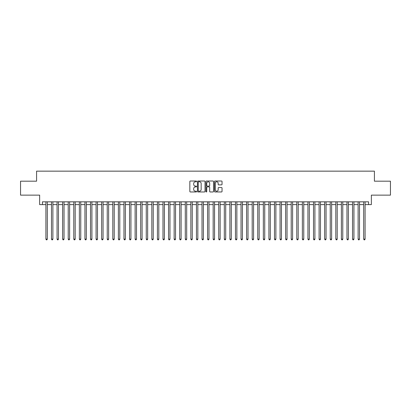 <?xml version="1.0" encoding="UTF-8"?>
<svg xmlns="http://www.w3.org/2000/svg" width="411" height="411" viewBox="0 0 411 411"><rect width="100%" height="100%" fill="white"/><g stroke="black" fill="none" stroke-linecap="round" stroke-linejoin="round"><path stroke-width="0.62" d="M196.581 181.4A0.385 0.385 0 0 0 196.196 181.015L190.385 181.015A0.55 0.55 0 0 0 189.836 181.564L189.836 191.413A0.55 0.55 0 0 0 190.385 191.963L196.196 191.963A0.385 0.385 0 0 0 196.581 191.577A0.385 0.385 0 0 0 196.196 191.197L195.446 191.197A1.752 1.752 0 0 1 193.694 189.445L193.694 188.623A1.752 1.752 0 0 1 195.446 186.871L196.196 186.871A0.385 0.385 0 0 0 196.581 186.491A0.385 0.385 0 0 0 196.196 186.106L195.446 186.106A1.752 1.752 0 0 1 193.694 184.354L193.694 183.532A1.752 1.752 0 0 1 195.446 181.785L196.196 181.785A0.385 0.385 0 0 0 196.581 181.4M221.493 184.873A0.55 0.55 0 0 0 222.038 184.328L222.038 181.564A0.55 0.55 0 0 0 221.493 181.015L215.035 181.015A0.55 0.55 0 0 0 214.491 181.564L214.491 191.413A0.55 0.55 0 0 0 215.035 191.963L221.493 191.963A0.55 0.55 0 0 0 222.038 191.413L222.038 188.079A0.55 0.55 0 0 0 221.493 187.529L218.729 187.529A0.55 0.55 0 0 0 218.179 188.079L218.179 189.733A1.464 1.464 0 0 1 216.72 191.197A1.464 1.464 0 0 1 215.256 189.733L215.256 183.249A1.464 1.464 0 0 1 216.72 181.785A1.464 1.464 0 0 1 218.179 183.249L218.179 184.328A0.55 0.55 0 0 0 218.729 184.873L221.493 184.873M42.431 204.606L42.431 201.822L368.569 201.822L368.569 204.606L371.354 204.606L371.354 195.133L390.45 195.133L390.45 181.194L374.421 181.194L374.421 171.156L36.579 171.156L36.579 181.194L20.55 181.194L20.55 195.133L39.646 195.133L39.646 204.606L45.914 204.606M205.022 181.564A0.55 0.55 0 0 0 204.473 181.015L198.015 181.015A0.55 0.55 0 0 0 197.47 181.564L197.47 191.413A0.55 0.55 0 0 0 198.015 191.963L204.473 191.963A0.55 0.55 0 0 0 205.022 191.413L205.022 181.564M206.528 181.015L212.985 181.015A0.55 0.55 0 0 1 213.53 181.564L213.53 191.413A0.55 0.55 0 0 1 212.985 191.963L210.221 191.963A0.55 0.55 0 0 1 209.672 191.413L209.672 187.421A0.55 0.55 0 0 0 209.127 186.871L207.293 186.871A0.55 0.55 0 0 0 206.743 187.421L206.743 191.577A0.385 0.385 0 0 1 206.363 191.963A0.385 0.385 0 0 1 205.978 191.577L205.978 181.564A0.55 0.55 0 0 1 206.528 181.015M47.311 204.606L51.493 204.606M52.885 204.606L57.067 204.606M58.46 204.606L62.642 204.606M64.034 204.606L68.216 204.606M69.608 204.606L73.79 204.606M75.187 204.606L79.364 204.606M80.761 204.606L84.943 204.606M86.336 204.606L90.518 204.606M91.91 204.606L96.092 204.606M97.484 204.606L101.666 204.606M103.058 204.606L107.24 204.606M108.632 204.606L112.814 204.606M114.212 204.606L118.389 204.606M119.786 204.606L123.968 204.606M125.36 204.606L129.542 204.606M130.934 204.606L135.116 204.606M136.509 204.606L140.69 204.606M142.083 204.606L146.265 204.606M147.662 204.606L151.839 204.606M153.236 204.606L157.418 204.606M158.81 204.606L162.992 204.606M164.385 204.606L168.567 204.606M169.959 204.606L174.141 204.606M175.533 204.606L179.715 204.606M181.107 204.606L185.289 204.606M186.686 204.606L190.863 204.606M192.261 204.606L196.443 204.606M197.835 204.606L202.017 204.606M203.409 204.606L207.591 204.606M208.983 204.606L213.165 204.606M214.557 204.606L218.739 204.606M220.137 204.606L224.314 204.606M225.711 204.606L229.893 204.606M231.285 204.606L235.467 204.606M236.859 204.606L241.041 204.606M242.433 204.606L246.615 204.606M248.008 204.606L252.19 204.606M253.582 204.606L257.764 204.606M259.161 204.606L263.338 204.606M264.735 204.606L268.917 204.606M270.31 204.606L274.491 204.606M275.884 204.606L280.066 204.606M281.458 204.606L285.64 204.606M287.032 204.606L291.214 204.606M292.611 204.606L296.788 204.606M298.186 204.606L302.368 204.606M303.76 204.606L307.942 204.606M309.334 204.606L313.516 204.606M314.908 204.606L319.09 204.606M320.482 204.606L324.664 204.606M326.057 204.606L330.238 204.606M331.636 204.606L335.813 204.606M337.21 204.606L341.392 204.606M342.784 204.606L346.966 204.606M348.358 204.606L352.54 204.606M353.933 204.606L358.115 204.606M359.507 204.606L363.689 204.606M365.086 204.606L368.569 204.606M198.621 181.785A0.385 0.385 0 0 0 198.236 182.165L198.236 190.812A0.385 0.385 0 0 0 198.621 191.197L199.412 191.197A1.752 1.752 0 0 0 201.164 189.445L201.164 183.532A1.752 1.752 0 0 0 199.412 181.785L198.621 181.785M209.672 183.275A1.464 1.464 0 0 0 208.207 181.811A1.464 1.464 0 0 0 206.743 183.275L206.743 185.561A0.55 0.55 0 0 0 207.293 186.106L209.127 186.106A0.55 0.55 0 0 0 209.672 185.561L209.672 183.275M47.311 201.822L47.311 239.115L45.914 239.115L45.914 201.822M47.311 239.115L46.89 239.844L46.335 239.844L45.914 239.115M52.885 201.822L52.885 239.115L51.493 239.115L51.493 201.822M52.885 239.115L52.469 239.844L51.909 239.844L51.493 239.115M58.46 201.822L58.46 239.115L57.067 239.115L57.067 201.822M58.46 239.115L58.043 239.844L57.483 239.844L57.067 239.115M64.034 201.822L64.034 239.115L62.642 239.115L62.642 201.822M64.034 239.115L63.618 239.844L63.058 239.844L62.642 239.115M69.608 201.822L69.608 239.115L68.216 239.115L68.216 201.822M69.608 239.115L69.192 239.844L68.632 239.844L68.216 239.115M75.187 201.822L75.187 239.115L73.79 239.115L73.79 201.822M75.187 239.115L74.766 239.844L74.211 239.844L73.79 239.115M80.761 201.822L80.761 239.115L79.364 239.115L79.364 201.822M80.761 239.115L80.34 239.844L79.785 239.844L79.364 239.115M86.336 201.822L86.336 239.115L84.943 239.115L84.943 201.822M86.336 239.115L85.914 239.844L85.36 239.844L84.943 239.115M91.91 201.822L91.91 239.115L90.518 239.115L90.518 201.822M91.91 239.115L91.494 239.844L90.934 239.844L90.518 239.115M97.484 201.822L97.484 239.115L96.092 239.115L96.092 201.822M97.484 239.115L97.068 239.844L96.508 239.844L96.092 239.115M103.058 201.822L103.058 239.115L101.666 239.115L101.666 201.822M103.058 239.115L102.642 239.844L102.082 239.844L101.666 239.115M108.632 201.822L108.632 239.115L107.24 239.115L107.24 201.822M108.632 239.115L108.216 239.844L107.661 239.844L107.24 239.115M114.212 201.822L114.212 239.115L112.814 239.115L112.814 201.822M114.212 239.115L113.79 239.844L113.236 239.844L112.814 239.115M119.786 201.822L119.786 239.115L118.389 239.115L118.389 201.822M119.786 239.115L119.365 239.844L118.81 239.844L118.389 239.115M125.36 201.822L125.36 239.115L123.968 239.115L123.968 201.822M125.36 239.115L124.944 239.844L124.384 239.844L123.968 239.115M130.934 201.822L130.934 239.115L129.542 239.115L129.542 201.822M130.934 239.115L130.518 239.844L129.958 239.844L129.542 239.115M136.509 201.822L136.509 239.115L135.116 239.115L135.116 201.822M136.509 239.115L136.092 239.844L135.532 239.844L135.116 239.115M142.083 201.822L142.083 239.115L140.69 239.115L140.69 201.822M142.083 239.115L141.667 239.844L141.107 239.844L140.69 239.115M147.662 201.822L147.662 239.115L146.265 239.115L146.265 201.822M147.662 239.115L147.241 239.844L146.686 239.844L146.265 239.115M153.236 201.822L153.236 239.115L151.839 239.115L151.839 201.822M153.236 239.115L152.815 239.844L152.26 239.844L151.839 239.115M158.81 201.822L158.81 239.115L157.418 239.115L157.418 201.822M158.81 239.115L158.389 239.844L157.834 239.844L157.418 239.115M164.385 201.822L164.385 239.115L162.992 239.115L162.992 201.822M164.385 239.115L163.968 239.844L163.408 239.844L162.992 239.115M169.959 201.822L169.959 239.115L168.567 239.115L168.567 201.822M169.959 239.115L169.543 239.844L168.983 239.844L168.567 239.115M175.533 201.822L175.533 239.115L174.141 239.115L174.141 201.822M175.533 239.115L175.117 239.844L174.557 239.844L174.141 239.115M181.107 201.822L181.107 239.115L179.715 239.115L179.715 201.822M181.107 239.115L180.691 239.844L180.136 239.844L179.715 239.115M186.686 201.822L186.686 239.115L185.289 239.115L185.289 201.822M186.686 239.115L186.265 239.844L185.71 239.844L185.289 239.115M192.261 201.822L192.261 239.115L190.863 239.115L190.863 201.822M192.261 239.115L191.839 239.844L191.285 239.844L190.863 239.115M197.835 201.822L197.835 239.115L196.443 239.115L196.443 201.822M197.835 239.115L197.419 239.844L196.859 239.844L196.443 239.115M203.409 201.822L203.409 239.115L202.017 239.115L202.017 201.822M203.409 239.115L202.993 239.844L202.433 239.844L202.017 239.115M208.983 201.822L208.983 239.115L207.591 239.115L207.591 201.822M208.983 239.115L208.567 239.844L208.007 239.844L207.591 239.115M214.557 201.822L214.557 239.115L213.165 239.115L213.165 201.822M214.557 239.115L214.141 239.844L213.581 239.844L213.165 239.115M220.137 201.822L220.137 239.115L218.739 239.115L218.739 201.822M220.137 239.115L219.715 239.844L219.161 239.844L218.739 239.115M225.711 201.822L225.711 239.115L224.314 239.115L224.314 201.822M225.711 239.115L225.29 239.844L224.735 239.844L224.314 239.115M231.285 201.822L231.285 239.115L229.893 239.115L229.893 201.822M231.285 239.115L230.864 239.844L230.309 239.844L229.893 239.115M236.859 201.822L236.859 239.115L235.467 239.115L235.467 201.822M236.859 239.115L236.443 239.844L235.883 239.844L235.467 239.115M242.433 201.822L242.433 239.115L241.041 239.115L241.041 201.822M242.433 239.115L242.017 239.844L241.457 239.844L241.041 239.115M248.008 201.822L248.008 239.115L246.615 239.115L246.615 201.822M248.008 239.115L247.592 239.844L247.032 239.844L246.615 239.115M253.582 201.822L253.582 239.115L252.19 239.115L252.19 201.822M253.582 239.115L253.166 239.844L252.611 239.844L252.19 239.115M259.161 201.822L259.161 239.115L257.764 239.115L257.764 201.822M259.161 239.115L258.74 239.844L258.185 239.844L257.764 239.115M264.735 201.822L264.735 239.115L263.338 239.115L263.338 201.822M264.735 239.115L264.314 239.844L263.759 239.844L263.338 239.115M270.31 201.822L270.31 239.115L268.917 239.115L268.917 201.822M270.31 239.115L269.893 239.844L269.333 239.844L268.917 239.115M275.884 201.822L275.884 239.115L274.491 239.115L274.491 201.822M275.884 239.115L275.468 239.844L274.908 239.844L274.491 239.115M281.458 201.822L281.458 239.115L280.066 239.115L280.066 201.822M281.458 239.115L281.042 239.844L280.482 239.844L280.066 239.115M287.032 201.822L287.032 239.115L285.64 239.115L285.64 201.822M287.032 239.115L286.616 239.844L286.056 239.844L285.64 239.115M292.611 201.822L292.611 239.115L291.214 239.115L291.214 201.822M292.611 239.115L292.19 239.844L291.635 239.844L291.214 239.115M298.186 201.822L298.186 239.115L296.788 239.115L296.788 201.822M298.186 239.115L297.764 239.844L297.21 239.844L296.788 239.115M303.76 201.822L303.76 239.115L302.368 239.115L302.368 201.822M303.76 239.115L303.339 239.844L302.784 239.844L302.368 239.115M309.334 201.822L309.334 239.115L307.942 239.115L307.942 201.822M309.334 239.115L308.918 239.844L308.358 239.844L307.942 239.115M314.908 201.822L314.908 239.115L313.516 239.115L313.516 201.822M314.908 239.115L314.492 239.844L313.932 239.844L313.516 239.115M320.482 201.822L320.482 239.115L319.09 239.115L319.09 201.822M320.482 239.115L320.066 239.844L319.506 239.844L319.09 239.115M326.057 201.822L326.057 239.115L324.664 239.115L324.664 201.822M326.057 239.115L325.64 239.844L325.086 239.844L324.664 239.115M331.636 201.822L331.636 239.115L330.238 239.115L330.238 201.822M331.636 239.115L331.215 239.844L330.66 239.844L330.238 239.115M337.21 201.822L337.21 239.115L335.813 239.115L335.813 201.822M337.21 239.115L336.789 239.844L336.234 239.844L335.813 239.115M342.784 201.822L342.784 239.115L341.392 239.115L341.392 201.822M342.784 239.115L342.368 239.844L341.808 239.844L341.392 239.115M348.358 201.822L348.358 239.115L346.966 239.115L346.966 201.822M348.358 239.115L347.942 239.844L347.382 239.844L346.966 239.115M353.933 201.822L353.933 239.115L352.54 239.115L352.54 201.822M353.933 239.115L353.517 239.844L352.957 239.844L352.54 239.115M359.507 201.822L359.507 239.115L358.115 239.115L358.115 201.822M359.507 239.115L359.091 239.844L358.531 239.844L358.115 239.115M365.086 201.822L365.086 239.115L363.689 239.115L363.689 201.822M365.086 239.115L364.665 239.844L364.11 239.844L363.689 239.115"/></g></svg>
